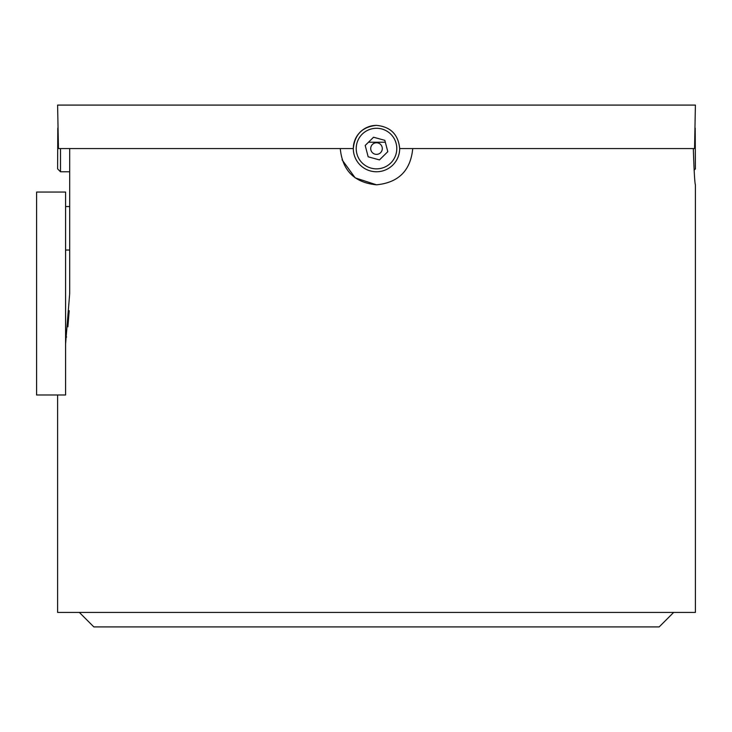 <?xml version="1.0" encoding="UTF-8"?>
<svg xmlns="http://www.w3.org/2000/svg" width="732" height="732" viewBox="0 0 732 732"><rect width="100%" height="100%" fill="white"/><g stroke="black" fill="none" stroke-linecap="round" stroke-linejoin="round"><path stroke-width="1.1" d="M368.489 142.228L385.334 142.228M694.558 148.569L695.4 105.088L57.608 105.088L58.45 148.569L353.309 148.569C354.7 134.487 362.432 126.755 376.504 125.373C390.577 126.746 398.309 134.478 399.69 148.569L694.558 148.569M673.66 612.419L659.166 626.912L93.842 626.912L79.349 612.419M57.608 394.987L57.608 612.419L695.4 612.419L695.4 184.812C694.714 182.68 694.028 170.602 693.332 148.569L412.738 148.569C410.615 170.574 398.528 182.652 376.504 184.812L355.185 177.867L342.045 159.777M65.587 343.866L69.696 293.523L69.696 148.569L340.261 148.569C342.393 170.565 354.471 182.643 376.504 184.812M69.211 310.697L67.893 326.82M695.208 128.091L695.4 168.863L694.073 170.19M69.696 171.764L60.5 171.764L57.608 168.863L57.791 128.091M60.5 171.764L60.5 148.569M390.943 134.313A20.295 20.295 0 0 0 362.248 134.13A20.295 20.295 0 0 0 362.056 162.824A20.295 20.295 0 0 0 390.76 163.007A20.295 20.295 0 0 0 390.943 134.313M376.504 125.373A23.195 23.195 0 0 0 359.998 164.865A23.195 23.195 0 0 0 399.69 148.569M380.631 144.497A5.801 5.801 0 0 0 372.432 144.442A5.801 5.801 0 0 0 372.378 152.64A5.801 5.801 0 0 0 380.576 152.695A5.801 5.801 0 0 0 380.631 144.497M373.54 137.232L365.204 145.467L368.169 156.804L379.46 159.905L387.795 151.67L384.84 140.343L373.54 137.232M65.587 206.552L69.696 206.552M65.587 192.059L65.587 394.987L36.6 394.987L36.6 192.059L65.587 192.059M65.587 250.033L69.696 250.033M65.587 337.013L66.63 337.013L65.587 337.013"/></g></svg>
